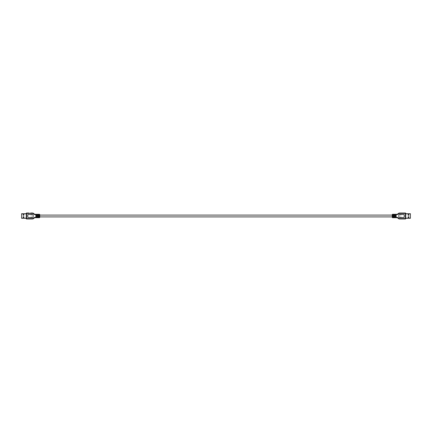 <?xml version="1.0" encoding="UTF-8"?>
<svg xmlns="http://www.w3.org/2000/svg" width="432" height="432" viewBox="0 0 432 432"><rect width="100%" height="100%" fill="white"/><g stroke="black" fill="none" stroke-linecap="round" stroke-linejoin="round"><path stroke-width="0.65" d="M405.734 218.279L410.4 218.279L410.4 213.721L405.734 213.721M405.351 213.019A0.378 0.378 0 0 1 405.734 213.403L405.351 213.403L405.351 213.019L399.589 213.019L405.351 213.019A0.378 0.378 0 0 1 405.734 213.403L405.734 218.597A0.378 0.378 0 0 1 405.351 218.981L399.589 218.981A1.895 1.895 0 0 1 398.374 218.538L397.915 218.149A1.895 1.895 0 0 0 396.695 217.706L392.639 217.706A0.378 0.378 0 0 1 392.261 217.328L392.261 214.672L392.261 215.087L39.739 215.087L39.739 214.672A0.378 0.378 0 0 0 39.361 214.294A0.378 0.378 0 0 1 39.739 214.672L39.739 217.328L39.739 216.913L392.261 216.913L392.261 217.328L392.985 217.328L392.985 217.706M396.133 214.672L396.695 214.672L396.695 214.294L396.133 214.294L396.133 217.706M403.834 217.517L399.281 217.517A0.378 0.378 0 0 1 398.903 217.139L398.903 214.861A0.378 0.378 0 0 1 399.281 214.483L403.834 214.483A0.378 0.378 0 0 1 404.217 214.861L404.217 217.139A0.378 0.378 0 0 1 403.834 217.517M395.561 217.706L395.561 214.294L394.843 214.294L394.843 217.706M394.27 217.706L394.27 214.294L394.843 214.294M394.27 214.294L393.552 214.294L393.552 217.706M393.552 214.294L392.985 214.294L392.985 217.328M396.695 214.672A2.279 2.279 0 0 0 398.158 214.142L398.617 213.754A1.517 1.517 0 0 1 399.589 213.403L405.351 213.403L405.351 218.597L399.589 218.597L399.589 218.981L405.351 218.981L405.351 218.597L405.734 218.597A0.378 0.378 0 0 1 405.351 218.981M396.695 214.294A1.895 1.895 0 0 0 397.915 213.851L398.374 213.462A1.895 1.895 0 0 1 399.589 213.019L399.589 213.403M392.261 214.672A0.378 0.378 0 0 1 392.639 214.294L392.261 214.672A0.378 0.378 0 0 1 392.639 214.294L392.985 214.294M396.133 214.294L395.561 214.294M400.799 215.05L400.799 214.672L400.799 215.05M400.799 217.328L400.799 216.95L400.799 217.328M408.883 216.778L408.807 217.463L408.121 217.382L408.197 216.702L408.883 216.778M408.197 214.537L408.883 214.618L408.807 215.298L408.121 215.222L408.197 214.537M21.6 213.721L21.6 218.279L26.266 218.279L26.266 218.597L26.266 213.403L26.266 213.721L21.6 213.721M26.266 218.279L26.266 213.721M35.867 217.328L35.305 217.328L35.305 217.706A1.895 1.895 0 0 0 34.085 218.149A1.895 1.895 0 0 1 35.305 217.706L35.867 217.706L35.867 214.294L39.361 214.294L39.361 214.672L39.015 214.294M28.166 214.483L32.719 214.483A0.378 0.378 0 0 1 33.097 214.861L33.097 217.139A0.378 0.378 0 0 1 32.719 217.517L28.166 217.517A0.378 0.378 0 0 1 27.783 217.139L27.783 214.861A0.378 0.378 0 0 1 28.166 214.483M35.305 217.328A2.279 2.279 0 0 0 33.842 217.858L33.383 218.246A1.517 1.517 0 0 1 32.411 218.597L26.649 218.597L26.649 218.981L32.411 218.981L26.649 218.981A0.378 0.378 0 0 1 26.266 218.597A0.378 0.378 0 0 0 26.649 218.981A0.378 0.378 0 0 1 26.266 218.597L26.649 218.597L26.649 213.403L26.266 213.403A0.378 0.378 0 0 1 26.649 213.019A0.378 0.378 0 0 0 26.266 213.403A0.378 0.378 0 0 1 26.649 213.019L28.382 213.019L26.649 213.019L26.649 213.403L32.411 213.403A1.517 1.517 0 0 1 33.383 213.754L33.842 214.142A2.279 2.279 0 0 0 35.305 214.672L35.305 214.294A1.895 1.895 0 0 1 34.085 213.851A1.895 1.895 0 0 0 35.305 214.294L35.867 214.294M36.439 214.294L36.439 217.706L37.157 217.706L37.157 214.294M37.73 214.294L37.73 217.706L37.157 217.706M37.73 217.706L38.448 217.706L38.448 214.294M38.448 217.706L39.015 217.706L39.015 214.672M34.085 213.851L33.626 213.462L34.085 213.851L33.842 214.142M33.383 213.754L33.626 213.462A1.895 1.895 0 0 0 32.411 213.019A1.895 1.895 0 0 1 33.626 213.462A1.895 1.895 0 0 0 32.411 213.019L30.607 213.019L32.411 213.019L32.411 213.403M28.76 213.019L29.09 213.019L28.76 213.019M33.842 217.858L34.085 218.149L33.626 218.538A1.895 1.895 0 0 1 32.411 218.981L32.411 218.597M39.361 217.706L39.739 217.328A0.378 0.378 0 0 1 39.361 217.706A0.378 0.378 0 0 0 39.739 217.328A0.378 0.378 0 0 1 39.361 217.706L39.015 217.706M35.867 217.706L36.439 217.706M31.201 216.95L31.201 217.328L31.201 216.95M31.201 214.672L31.201 215.05L31.201 214.672M23.117 215.222L23.193 214.537L23.879 214.618L23.803 215.298L23.117 215.222M23.803 217.463L23.117 217.382L23.193 216.702L23.879 216.778L23.803 217.463M405.734 218.165L410.4 218.165M399.589 218.597A1.517 1.517 0 0 1 398.617 218.246L398.158 217.858A2.279 2.279 0 0 0 396.695 217.328L396.133 217.328M394.843 217.328L395.561 217.328M393.552 217.328L394.27 217.328M392.985 214.672L392.639 214.672L392.639 217.706M398.158 217.858L397.915 218.149M398.374 218.538L398.617 218.246M398.617 213.754L398.374 213.462A1.895 1.895 0 0 1 399.589 213.019M397.915 213.851L398.158 214.142M395.561 214.672L394.843 214.672M394.27 214.672L393.552 214.672M396.695 217.706L396.695 217.328M410.4 213.835L405.734 213.835M26.266 213.835L21.6 213.835M35.867 214.672L35.305 214.672M37.157 214.672L36.439 214.672M38.448 214.672L37.73 214.672M39.361 214.294A0.378 0.378 0 0 1 39.739 214.672L39.361 214.672L39.361 217.328L39.015 217.328M26.649 213.019A0.378 0.378 0 0 0 26.266 213.403M33.383 218.246L33.626 218.538A1.895 1.895 0 0 1 32.411 218.981M36.439 217.328L37.157 217.328M37.73 217.328L38.448 217.328M21.6 218.165L26.266 218.165"/></g></svg>
